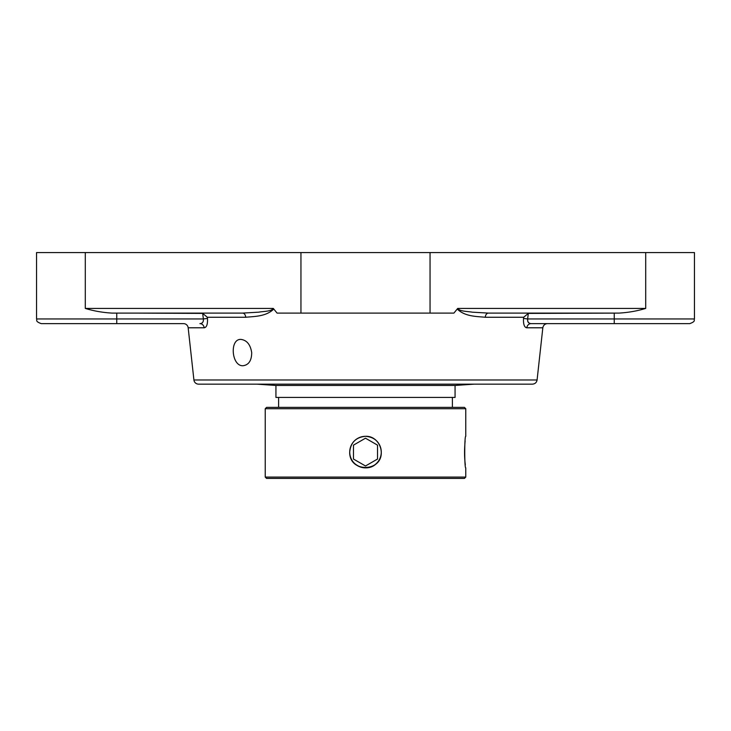 <?xml version="1.0" encoding="UTF-8"?>
<svg xmlns="http://www.w3.org/2000/svg" width="731" height="731" viewBox="0 0 731 731"><rect width="100%" height="100%" fill="white"/><g stroke="black" fill="none" stroke-linecap="round" stroke-linejoin="round"><path stroke-width="1.1" d="M365.5 438.198L353.466 445.142L365.5 438.198L377.534 445.142L377.534 459.041L365.5 465.985L353.466 459.041L353.466 445.142M365.5 465.985L377.534 459.041M365.5 467.867A15.771 15.771 0 0 1 349.729 452.096A15.771 15.771 0 0 1 365.5 436.316A15.771 15.771 0 0 1 381.271 452.096A15.771 15.771 0 0 1 365.5 467.867M365.5 408.711L465.766 408.711L465.766 436.316C464.404 435.338 464.404 468.845 465.766 467.867L465.766 477.087L265.234 477.087L265.234 408.711L365.5 408.711M465.766 408.711L464.423 407.377L266.577 407.377L265.234 408.711M465.144 440.939C464.295 449.501 464.359 457.46 465.327 464.825M349.71 452.096C350.642 442.502 355.906 437.239 365.5 436.306C379.024 435.575 386.736 454.216 376.666 463.253C367.62 473.322 348.979 465.62 349.71 452.096L349.71 452.361M265.234 477.087L266.577 478.43L464.423 478.43L465.766 477.087M381.244 450.899C379.773 441.926 374.528 437.056 365.5 436.306C356.125 437.165 350.871 442.273 349.72 451.63M349.756 453.284C350.25 472.646 381.683 471.888 381.28 452.571M381.29 452.16L381.28 451.648M275.934 385.465L455.066 385.465L455.066 397.436L275.934 397.436L275.934 385.465L256.8 384.15M242.61 313.096A4.678 3.143 -90 0 1 245.735 317.263C254.406 316.377 266.011 316.651 273.75 309.049L272.791 308.418C272.206 311.461 263.178 311.287 258.838 312.164L242.61 313.096L111.962 313.096C102.578 312.548 93.687 310.986 85.289 308.418L272.791 308.418M116.759 313.096L116.759 318.944L36.55 318.944C37.418 320.169 34.713 321.247 41.228 323.623L116.759 323.623L116.759 318.944L203.364 318.944C203.629 321.887 202.487 323.449 199.929 323.623A4.678 4.258 -90 0 1 204.168 327.79C206.654 327.433 207.759 324.317 207.485 318.433L203.364 318.944L202.679 313.389L207.339 317.263L245.735 317.263M202.679 313.398L136.551 313.096M207.494 318.46L207.339 317.263M193.916 379.983L537.084 379.983C536.591 382.551 535.046 383.939 532.433 384.15L198.567 384.15A4.678 4.678 0 0 1 193.916 379.983L188.169 327.79A4.678 4.678 0 0 0 183.518 323.623L73.392 323.623M594.449 323.623L531.072 323.623C528.513 323.44 527.362 321.878 527.636 318.944L528.321 313.389L523.661 317.263L523.515 318.433C523.232 324.299 524.346 327.424 526.832 327.79L542.831 327.79C543.325 325.222 544.878 323.833 547.482 323.623L531.072 323.623A4.678 4.258 -90 0 0 526.832 327.79M510.613 313.096L488.39 313.096L472.208 312.174C467.831 311.351 458.821 311.379 458.209 308.418L457.25 309.049C465.035 316.66 476.63 316.395 485.265 317.263L523.661 317.263M457.716 308.418L453.924 313.096L277.076 313.096L273.284 308.418M251.702 352.68C251.619 360.602 248.741 364.952 243.057 365.728C231.462 366.469 229.342 338.608 241.011 339.412C246.895 340.226 250.459 344.648 251.702 352.68M507.652 384.15L223.348 384.15M36.55 318.944L36.55 252.57L694.45 252.57L694.45 318.944L527.636 318.944L527.745 321.384M527.809 321.558L529.07 323.047M527.636 318.944L523.515 318.433M485.265 317.263A4.678 3.143 -90 0 1 488.39 313.096L619.038 313.096L528.321 313.398M531.072 323.623L689.772 323.623C696.287 321.247 693.582 320.169 694.45 318.944M619.038 313.096C628.395 312.539 637.286 310.986 645.711 308.418L458.209 308.418M614.241 313.096L614.241 323.623L657.608 323.623M188.169 327.79L204.168 327.79M300.953 252.57L300.953 313.096M85.289 252.57L85.289 308.418M645.711 252.57L645.711 308.418M430.047 252.57L430.047 313.096M278.602 397.436L278.602 407.377M452.398 397.436L452.398 407.377M455.066 385.465L474.2 384.15M537.084 379.983L542.831 327.79"/></g></svg>
